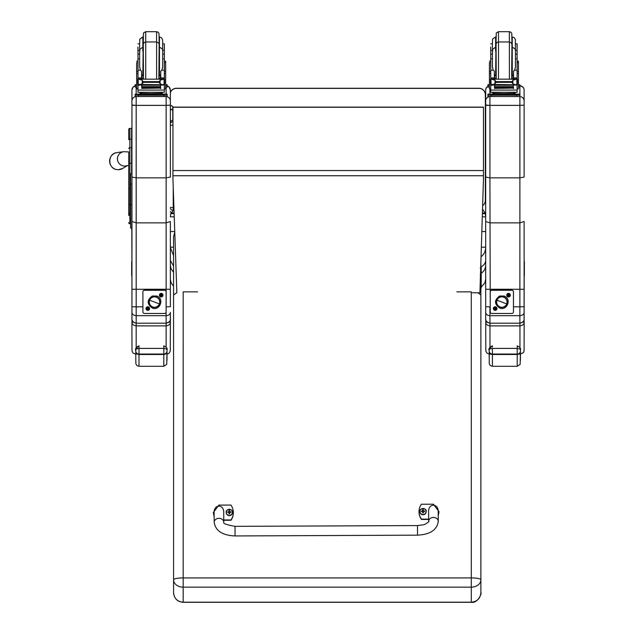 <?xml version="1.0" encoding="UTF-8"?>
<svg xmlns="http://www.w3.org/2000/svg" width="634" height="634" viewBox="0 0 634 634"><rect width="100%" height="100%" fill="white"/><g stroke="black" fill="none" stroke-linecap="round" stroke-linejoin="round"><path stroke-width="0.95" d="M170.372 208.578A3.202 3.202 0 0 0 173.225 210.337L173.225 210.298A3.202 3.162 0 0 1 170.372 208.562M170.372 207.35A3.202 0.483 0 0 0 173.225 207.619L173.225 187.109M172.939 125.342A3.202 0.483 180 0 1 170.372 125.072M174.025 210.337L173.225 210.337L173.225 207.619L173.93 207.619M170.372 123.432A3.202 3.162 0 0 1 172.939 121.704M172.939 120.254A3.202 3.162 180 0 0 170.372 121.982A3.202 3.202 0 0 1 172.939 120.214M481.198 287.123L481.206 273.729L480.247 274.673M480.239 288.66C481.594 286.806 481.119 293.233 481.206 273.729L481.206 267.231L480.247 268.008M481.055 256.477L481.016 257.784M482.522 209.117L485.129 213.032L485.676 216.828L485.692 247.165C485.676 251.088 484.178 254.25 481.206 256.643M173.565 255.534L170.372 247.561M174.112 213.032L170.903 213.032L171.125 212.453M485.129 213.032L482.403 213.032M485.676 270.932L485.684 260.17C485.581 263.007 484.091 265.218 481.206 266.803M481.198 287.178L484.923 282.772L485.676 279.118L485.684 265.25C485.581 268.673 484.083 271.328 481.206 273.222M170.372 260.463L173.565 266.018M170.372 216.202L170.903 213.032M170.372 265.63L171.132 268.951L173.565 272.279M485.121 213.626L482.387 213.626M174.136 213.634L170.903 213.634M170.372 231.553L174.746 231.553M481.832 231.553L485.692 231.553M471.284 292.765L479.93 292.765L483.465 178.931L483.465 107.122L172.939 107.122L172.939 178.74L176.846 292.765M483.465 107.249L172.939 107.249M128.734 152.176L128.734 212.438M126.578 165.736L128.734 165.426L128.734 212.398A1.149 0.61 0 0 0 129.883 213.008L129.883 188.766L130.541 188.766M130.01 214.157L128.734 215.433L128.734 163.247L129.883 163.239L129.883 188.766L128.734 188.766M128.765 222.883L128.734 222.605A1.149 1.149 -0 0 0 129.883 223.754L128.734 222.597A1.149 1.149 -0 0 0 129.883 223.754L130.541 223.754L129.883 223.754L129.883 213.008L130.541 213.008M128.734 129.534L128.734 139.686L128.734 129.534A1.149 1.149 -0 0 1 129.883 128.385L131.61 128.385L131.61 139.076L129.883 139.076L129.883 128.385L128.734 129.542M131.61 172.789L131.61 163.239L129.883 163.239L129.883 139.076A1.149 0.61 0 0 0 128.734 139.686M128.734 148.38A1.149 0.61 -0 0 1 129.883 147.77L131.61 147.77L131.61 139.076M131.61 147.77L131.61 163.239M128.734 151.906L123.646 151.708A7.204 7.188 70.5 0 0 118.17 162.019A7.204 7.188 70.5 0 0 126.848 165.688M170.356 92.754A6.403 6.403 -0.2 0 1 176.426 88.388L176.426 88.253A6.403 6.403 0 0 0 170.356 92.619A6.403 6.403 -0.2 0 1 176.426 88.253L478.947 88.253A6.403 6.403 -0.2 0 1 485.343 94.632L485.343 94.632A6.403 6.403 0 0 0 478.947 88.253L478.947 88.388A6.403 6.403 -0.2 0 1 485.351 94.783L485.351 200.415A6.403 6.403 -0.2 0 1 482.632 205.654M176.426 88.388L478.947 88.388M170.356 110.332L171.56 109.207L172.757 110.332L172.757 120.238L172.757 106.75M130.541 216.717A1.284 1.189 180 0 1 130.541 216.685L130.541 207.706A1.284 1.189 180 0 1 130.541 207.706L130.541 205.408A1.284 0.475 -0 0 1 130.541 205.408L130.541 198.149A1.284 0.475 -0 0 1 130.541 198.149L130.541 190.438A1.284 0.475 180 0 0 130.541 190.438L130.541 202.991A1.284 1.189 180 0 1 130.541 202.991L130.541 206.811A1.284 0.475 180 0 0 130.541 206.811L130.541 214.847A1.284 0.475 180 0 0 130.541 214.847A1.284 1.189 0 0 0 130.541 214.863L130.541 216.685A1.284 1.284 0 0 0 130.541 216.717M130.541 195.557A1.284 0.475 180 0 0 130.541 195.573L130.541 206.732A1.284 0.475 180 0 0 130.541 206.732L130.541 211.043A1.284 1.189 0 0 0 130.541 211.043L130.541 210.924A1.284 0.475 -0 0 1 130.541 210.916L130.541 210.924A1.284 1.284 0 0 1 130.541 210.9A1.284 1.189 0 0 0 130.541 210.924L130.541 218.96A1.284 0.475 -0 0 1 130.541 218.952L130.541 206.438A1.284 0.475 -0 0 1 130.541 206.438L130.541 206.438A1.284 1.189 180 0 1 130.541 206.407M131.959 229.017L131.951 172.773L130.541 173.962L130.541 217.224A1.284 0.475 180 0 0 130.541 217.24L130.636 228.018L131.824 228.819L131.824 183.892A1.284 0.475 180 0 0 130.541 184.367M170.324 319.512L170.372 312.38C170.126 314.377 168.715 315.478 166.148 315.684L136.183 315.684L136.183 306.832L131.951 306.729L131.951 312.38C132.205 314.377 133.608 315.478 136.183 315.684L136.183 323.189C133.33 322.643 131.92 321.208 131.951 318.886L131.943 260.907A1.537 1.537 0.1 0 0 131.951 262.603M170.372 312.38L170.372 318.886C170.403 321.208 168.993 322.643 166.14 323.189L136.183 323.189L166.14 323.205L166.14 325.884C168.993 325.401 170.395 324.125 170.372 322.064L168.89 322.175M136.183 177.861L136.183 105.387L131.959 105.284L131.959 177.052L136.183 177.861L166.148 177.861L170.372 177.052L170.372 105.117L166.148 105.387L166.148 222.859L136.183 222.859L131.959 221.512L131.951 306.729M131.935 90.036A4.224 4.224 179.9 0 1 135.137 85.939L133.172 87.048L131.943 89.759L131.959 136.69L131.959 105.284M131.951 254.472L131.951 264.386M131.951 313.973L131.951 312.38M170.372 306.729L170.372 221.512L166.148 222.859L166.148 306.832L170.372 306.729L170.372 289.262L131.951 289.262M131.959 105.006L136.183 105.387L136.183 96.661A4.224 4.224 179.9 0 0 131.959 100.885M131.935 228.993L131.935 260.923L131.824 228.819M136.183 105.387L166.148 105.387L166.148 96.661A4.224 4.224 -0.1 0 1 170.372 100.877L170.348 90.036A4.224 4.224 -0.1 0 1 170.348 90.036L170.372 100.877A4.224 4.224 -0.1 0 1 170.372 100.885L170.372 177.052M176.838 292.646L173.573 295.04L173.573 579.801A9.605 1.878 -0 0 1 183.178 577.915L183.178 587.155L471.292 587.155L471.292 577.915A9.605 1.878 -0 0 1 480.897 579.801L480.889 295.04L478.004 292.765M173.573 592.687L173.605 593.527C174.532 598.916 177.726 601.84 183.178 602.3L183.178 587.155A9.605 7.362 0 0 1 173.573 579.801L173.573 592.687C174.136 598.472 177.338 601.65 183.178 602.205L471.292 602.205L471.292 587.155A9.605 7.362 0 0 0 480.897 579.801L480.889 592.703C482.038 592.758 477.973 603.592 471.292 602.3L471.292 602.205C477.125 601.65 480.326 598.472 480.889 592.687L480.889 592.695M173.565 304.035L173.565 236.648L174.77 232.234M197.578 291.862L183.171 291.862L183.178 577.915L471.292 577.915L471.284 291.854L456.884 291.854M480.889 261.921L480.889 294.984M173.565 346.853L173.565 307.014L173.573 346.964M173.565 307.014L173.565 253.489L173.573 307.118M524.112 312.38L524.112 318.886C524.144 321.208 522.733 322.643 519.88 323.189L519.88 323.205C523.105 322.199 524.508 320.78 524.104 318.957L524.112 312.38C523.866 314.377 522.456 315.478 519.88 315.684L489.924 315.684L489.924 306.832L485.692 306.729L485.692 312.38C485.937 314.377 487.348 315.478 489.924 315.684L489.916 323.189C487.07 322.643 485.66 321.208 485.692 318.886L485.684 260.336M489.924 177.861L489.924 105.387L485.692 105.284L485.692 177.052L489.924 177.861L519.888 177.861L524.112 177.052L524.112 105.117L519.888 105.387L519.888 222.859L489.924 222.859L485.692 221.512L485.692 306.729M485.692 105.006L489.924 105.387L489.924 96.661A4.224 4.224 179.9 0 0 485.692 100.885L485.692 105.284M485.692 254.472L485.692 279.261A4.224 0.785 -0 0 1 485.692 279.261L485.692 314.773M524.112 306.729L524.112 221.512L519.888 222.859L519.88 289.318L519.88 306.832L524.112 306.729L524.112 289.262L485.692 289.262M489.924 105.387L519.888 105.387L519.888 96.661A4.224 4.224 -0.1 0 1 524.112 100.877L524.088 90.036A4.224 4.224 -0.1 0 1 524.088 90.036L524.112 100.877A4.224 4.224 -0.1 0 1 524.112 100.885L524.112 177.052M524.112 263.522A1.537 1.537 0.1 0 0 524.358 262.69A1.537 1.537 -179.9 0 1 524.112 263.522M524.112 262.595A1.537 1.537 0.1 0 0 524.358 261.755L524.358 262.064A1.537 1.537 -179.9 0 1 524.112 262.904A1.537 1.537 0.1 0 0 524.358 262.064L524.358 262.373A1.537 1.537 -179.9 0 1 524.112 263.213A1.537 1.537 0.1 0 0 524.358 262.373L524.358 262.999A1.537 1.537 -179.9 0 1 524.112 263.823A1.537 1.537 0.1 0 0 524.358 262.999L524.358 263.308A1.537 1.537 -179.9 0 1 524.152 264.085A1.537 1.537 0.1 0 0 524.358 263.308L524.358 263.625A1.537 1.537 -179.9 0 1 524.167 264.362A1.537 1.537 0.1 0 0 524.358 263.625L524.358 263.934A1.537 1.537 -179.9 0 1 524.167 264.671A1.537 1.537 0.1 0 0 524.358 263.934L524.358 264.243A1.537 1.537 -179.9 0 1 524.167 264.98A1.537 1.537 0.1 0 0 524.358 264.243L524.358 264.552A1.537 1.537 -179.9 0 1 524.167 265.289A1.537 1.537 0.1 0 0 524.358 264.552L524.358 264.869A1.537 1.537 -179.9 0 1 524.167 265.598A1.537 1.537 0.1 0 0 524.358 264.869L524.358 265.178A1.537 1.537 -179.9 0 1 524.167 265.908A1.537 1.537 0.1 0 0 524.358 265.178L524.358 265.488A1.537 1.537 -179.9 0 1 524.167 266.225A1.537 1.537 0.1 0 0 524.358 265.488L524.358 265.804A1.537 1.537 -179.9 0 1 524.167 266.534A1.537 1.537 0.1 0 0 524.358 265.804L524.358 266.114A1.537 1.537 -179.9 0 1 524.167 266.843A1.537 1.537 0.1 0 0 524.358 266.114L524.358 266.423A1.537 1.537 -179.9 0 1 524.167 267.152A1.537 1.537 0.1 0 0 524.358 266.423L524.358 266.74A1.537 1.537 -179.9 0 1 524.167 267.469A1.537 1.537 0.1 0 0 524.358 266.74L524.358 267.049A1.537 1.537 -179.9 0 1 524.167 267.778A1.537 1.537 0.1 0 0 524.358 267.049L524.358 267.358A1.537 1.537 -179.9 0 1 524.167 268.087A1.537 1.537 0.1 0 0 524.358 267.358L524.358 267.675A1.537 1.537 -179.9 0 1 524.167 268.396A1.537 1.537 0.1 0 0 524.358 267.675L524.358 267.984A1.537 1.537 -179.9 0 1 524.167 268.713A1.537 1.537 0.1 0 0 524.358 267.984L524.358 268.293A1.537 1.537 -179.9 0 1 524.167 269.022A1.537 1.537 0.1 0 0 524.358 268.293L524.35 268.61A1.537 1.537 -179.9 0 1 524.167 269.331A1.537 1.537 0.1 0 0 524.35 268.61L524.35 268.919A1.537 1.537 -179.9 0 1 524.167 269.64A1.537 1.537 0.1 0 0 524.35 268.919L524.35 269.228A1.537 1.537 -179.9 0 1 524.167 269.957A1.537 1.537 0.1 0 0 524.35 269.228L524.35 269.545A1.537 1.537 -179.9 0 1 524.167 270.266A1.537 1.537 0.1 0 0 524.35 269.545L524.35 269.854A1.537 1.537 -179.9 0 1 524.167 270.575A1.537 1.537 0.1 0 0 524.35 269.854L524.35 270.163A1.537 1.537 -179.9 0 1 524.167 270.884A1.537 1.537 0.1 0 0 524.35 270.163L524.35 270.48A1.537 1.537 -179.9 0 1 524.167 271.201A1.537 1.537 0.1 0 0 524.35 270.48L524.35 270.789A1.537 1.537 -179.9 0 1 524.167 271.511A1.537 1.537 0.1 0 0 524.35 270.789L524.35 271.098A1.537 1.537 -179.9 0 1 524.167 271.82A1.537 1.537 0.1 0 0 524.35 271.098L524.35 271.415A1.537 1.537 -179.9 0 1 524.167 272.129A1.537 1.537 0.1 0 0 524.35 271.415L524.35 271.724A1.537 1.537 -179.9 0 1 524.167 272.446A1.537 1.537 0.1 0 0 524.35 271.724L524.35 272.034A1.537 1.537 -179.9 0 1 524.167 272.755A1.537 1.537 0.1 0 0 524.35 272.034L524.35 272.343A1.537 1.537 -179.9 0 1 524.167 273.064A1.537 1.537 0.1 0 0 524.35 272.343L524.35 272.66A1.537 1.537 -179.9 0 1 524.167 273.373A1.537 1.537 0.1 0 0 524.35 272.66L524.35 272.969A1.537 1.537 -179.9 0 1 524.167 273.682A1.537 1.537 0.1 0 0 524.35 272.969L524.35 273.278A1.537 1.537 -179.9 0 1 524.167 273.999A1.537 1.537 0.1 0 0 524.35 273.278L524.35 273.595A1.537 1.537 -179.9 0 1 524.167 274.308A1.537 1.537 0.1 0 0 524.35 273.595L524.35 273.904A1.537 1.537 -179.9 0 1 524.167 274.617A1.537 1.537 0.1 0 0 524.35 273.904L524.35 274.213A1.537 1.537 -179.9 0 1 524.167 274.926A1.537 1.537 0.1 0 0 524.35 274.213L524.35 274.53A1.537 1.537 -179.9 0 1 524.167 275.243A1.537 1.537 0.1 0 0 524.35 274.53L524.35 274.839A1.537 1.537 -179.9 0 1 524.167 275.552A1.537 1.537 0.1 0 0 524.35 274.839L524.35 275.148A1.537 1.537 -179.9 0 1 524.167 275.861A1.537 1.537 0.1 0 0 524.35 275.148L524.35 275.465A1.537 1.537 -179.9 0 1 524.167 276.17M524.358 261.755A1.537 1.537 0.1 0 0 524.112 260.907M131.951 275.402A1.537 1.537 -179.9 0 1 131.943 275.378A1.537 1.537 -179.9 0 1 131.682 274.522A1.537 1.537 0.1 0 0 131.943 275.378M131.951 276.02A1.537 1.537 -179.9 0 1 131.682 275.148L131.682 274.839A1.537 1.537 0.1 0 0 131.943 275.695A1.537 1.537 -179.9 0 1 131.682 274.839L131.682 274.213A1.537 1.537 0.1 0 0 131.951 275.085A1.537 1.537 -179.9 0 1 131.682 274.213L131.682 273.904A1.537 1.537 0.1 0 0 131.943 274.76A1.537 1.537 -179.9 0 1 131.682 273.904L131.682 273.587A1.537 1.537 0.1 0 0 131.951 274.459A1.537 1.537 -179.9 0 1 131.682 273.587L131.682 273.278A1.537 1.537 0.1 0 0 131.943 274.134A1.537 1.537 -179.9 0 1 131.682 273.278L131.682 272.969A1.537 1.537 0.1 0 0 131.951 273.84M131.951 272.897A1.537 1.537 -179.9 0 1 131.682 272.034A1.537 1.537 0.1 0 0 131.943 272.889M131.951 273.523A1.537 1.537 -179.9 0 1 131.682 272.652L131.682 272.343A1.537 1.537 0.1 0 0 131.943 273.199A1.537 1.537 -179.9 0 1 131.682 272.343L131.682 271.724A1.537 1.537 0.1 0 0 131.951 272.588A1.537 1.537 -179.9 0 1 131.682 271.724L131.682 271.407A1.537 1.537 0.1 0 0 131.943 272.263A1.537 1.537 -179.9 0 1 131.682 271.407L131.682 271.098A1.537 1.537 0.1 0 0 131.951 271.962A1.537 1.537 -179.9 0 1 131.682 271.098L131.682 270.789A1.537 1.537 0.1 0 0 131.943 271.637A1.537 1.537 -179.9 0 1 131.682 270.789L131.682 270.472A1.537 1.537 0.1 0 0 131.951 271.344M131.951 270.401A1.537 1.537 -179.9 0 1 131.69 269.537A1.537 1.537 0.1 0 0 131.943 270.393M131.943 271.328A1.537 1.537 -179.9 0 1 131.682 270.472L131.682 270.163A1.537 1.537 0.1 0 0 131.943 271.019A1.537 1.537 -179.9 0 1 131.682 270.163L131.69 269.854A1.537 1.537 0.1 0 0 131.943 270.702A1.537 1.537 -179.9 0 1 131.69 269.854L131.69 269.228A1.537 1.537 0.1 0 0 131.951 270.092A1.537 1.537 -179.9 0 1 131.69 269.228L131.69 268.919A1.537 1.537 0.1 0 0 131.943 269.767A1.537 1.537 -179.9 0 1 131.69 268.919L131.69 268.602A1.537 1.537 0.1 0 0 131.951 269.466A1.537 1.537 -179.9 0 1 131.69 268.602L131.69 268.293A1.537 1.537 0.1 0 0 131.943 269.149A1.537 1.537 -179.9 0 1 131.69 268.293L131.69 267.984A1.537 1.537 0.1 0 0 131.951 268.848A1.537 1.537 -179.9 0 1 131.69 267.984L131.69 267.667A1.537 1.537 0.1 0 0 131.951 268.523A1.537 1.537 -179.9 0 1 131.951 268.523A1.537 1.537 -179.9 0 1 131.69 267.667L131.69 267.358A1.537 1.537 0.1 0 0 131.951 268.214A1.537 1.537 0.1 0 0 131.951 268.222A1.537 1.537 -179.9 0 1 131.69 267.358L131.69 267.049A1.537 1.537 0.1 0 0 131.951 267.905L131.951 267.905A1.537 1.537 -179.9 0 1 131.69 267.049L131.69 266.732A1.537 1.537 0.1 0 0 131.951 267.588A1.537 1.537 0.1 0 0 131.951 267.596A1.537 1.537 -179.9 0 1 131.69 266.732L131.69 266.423A1.537 1.537 0.1 0 0 131.951 267.279A1.537 1.537 -179.9 0 1 131.951 267.279A1.537 1.537 -179.9 0 1 131.69 266.423L131.69 266.114A1.537 1.537 0.1 0 0 131.951 266.969L131.951 266.969A1.537 1.537 -179.9 0 1 131.69 266.114L131.69 265.797A1.537 1.537 0.1 0 0 131.951 266.652A1.537 1.537 -179.9 0 1 131.69 265.797L131.69 265.488A1.537 1.537 0.1 0 0 131.951 266.343L131.951 266.343A1.537 1.537 -179.9 0 1 131.69 265.488L131.69 265.178A1.537 1.537 0.1 0 0 131.951 266.034L131.951 266.034A1.537 1.537 -179.9 0 1 131.69 265.178L131.69 264.861A1.537 1.537 0.1 0 0 131.951 265.717A1.537 1.537 0.1 0 0 131.951 265.725A1.537 1.537 -179.9 0 1 131.69 264.861L131.69 264.552A1.537 1.537 0.1 0 0 131.951 265.408L131.951 265.408A1.537 1.537 -179.9 0 1 131.69 264.552L131.69 264.243A1.537 1.537 0.1 0 0 131.951 265.099L131.951 265.099A1.537 1.537 -179.9 0 1 131.69 264.243L131.69 263.926A1.537 1.537 0.1 0 0 131.951 264.782L131.951 264.782A1.537 1.537 -179.9 0 1 131.69 263.926L131.69 263.617A1.537 1.537 0.1 0 0 131.951 264.473A1.537 1.537 -179.9 0 1 131.69 263.617L131.69 263.308A1.537 1.537 0.1 0 0 131.951 264.164A1.537 1.537 -179.9 0 1 131.69 263.308L131.69 262.999A1.537 1.537 0.1 0 0 131.951 263.855A1.537 1.537 -179.9 0 1 131.69 262.999L131.69 262.682A1.537 1.537 0.1 0 0 131.951 263.538A1.537 1.537 -179.9 0 1 131.69 262.682L131.69 262.373A1.537 1.537 0.1 0 0 131.951 263.229A1.537 1.537 -179.9 0 1 131.69 262.373L131.698 262.064A1.537 1.537 0.1 0 0 131.951 262.912A1.537 1.537 -179.9 0 1 131.698 262.064L131.698 261.747M131.951 276.337A1.537 1.537 -179.9 0 1 131.943 276.313A1.537 1.537 -179.9 0 1 131.682 275.457L131.682 275.148A1.537 1.537 0.1 0 0 131.943 276.004M131.943 273.825A1.537 1.537 -179.9 0 1 131.682 272.969L131.682 272.652A1.537 1.537 0.1 0 0 131.943 273.508M162.676 50.427L164.317 50.427L164.341 58.875L162.676 58.875M137.99 67.727L137.919 65.025M137.99 58.875L137.966 50.427L139.631 50.427L139.631 43.849L139.654 58.875L137.99 58.875L137.99 78.085L139.591 79.638M136.619 79.353L136.667 75.85M160.751 76.104L159.166 76.135M143.157 76.135L141.572 76.104M164.404 61.173L165.664 61.173L165.68 88.871L164.341 88.871M160.751 76.056L159.166 76.096M143.157 76.096L141.572 76.056M136.619 75.787L136.619 63.131M141.572 84.79L137.99 85.376L137.99 84.433L137.982 88.871L136.643 88.871L136.643 71.499L137.99 71.499L137.966 65.025M164.317 50.427L164.317 43.849L162.653 43.849L162.653 50.07L162.645 39.887L161.385 37.596L159.451 36.954L159.451 47.225M137.903 47.067L137.966 50.427M165.68 84.687L167.146 84.75L167.154 85.788L167.154 87.064L165.68 87.135M167.154 87.064L167.154 85.788L165.68 85.859M136.643 85.859L135.137 85.788L135.137 84.75L136.643 84.687M136.643 87.135L135.137 87.064L135.137 85.788M135.137 86.034L135.137 84.75L135.137 86.034M145.701 46.773L145.701 31.7L143.498 32.96L143.141 47.225L142.832 36.954L142.832 51.267M164.317 47.067L164.341 54.746M141.572 76.754L143.149 79.044M159.174 79.044L160.751 76.651L160.751 79.044L160.751 71.174L160.751 74.867L159.475 75.137L159.475 47.225C165.102 50.189 161.694 50.205 162.676 50.427L162.676 67.172L162.676 52.638L162.676 54.128L164.341 54.128M136.643 85.178L136.643 71.499M137.99 89.624L137.982 92.279L164.341 92.279L164.341 85.376L163.564 84.512M160.751 88.602L160.45 84.79M141.881 84.79L141.881 88.602L141.572 85.075M137.99 85.376L137.99 90.083L164.341 90.083M160.386 87.215L160.386 86.628L141.945 86.628L141.945 87.215L160.386 86.945M160.386 87.825L160.386 87.27L141.945 87.27L141.945 87.825L160.386 87.555M160.386 88.372L160.386 87.849L141.945 87.849L141.945 88.372L160.386 88.102M164.341 58.875L164.341 78.093L162.74 79.638M163.786 84.417L162.573 84.79L160.117 83.751L158.975 82.333L160.117 80.193L163.413 79.195L139.005 79.155M138.545 84.417L162.573 84.79M158.975 82.333L143.347 82.333L142.214 83.751L139.757 84.79M138.917 79.195L142.214 80.193L143.347 82.333M137.966 67.259L137.99 79.155L137.99 78.085L141.572 78.093L141.572 71.174L140.494 70.215L137.99 70.215M141.881 88.602L141.881 86.501M137.721 84.211L138.212 84.29L138.212 79.448L137.721 79.432L137.721 84.211M163.326 79.155L164.61 79.155L164.119 79.448L164.119 84.29L164.61 84.211L164.61 79.432L163.413 79.195M160.83 93.388L160.83 94.347L151.161 94.49L141.493 94.347L141.493 93.388M151.161 94.49L151.161 93.531L139.995 93.238L139.995 92.461M162.328 92.461L162.328 93.238L151.161 93.531M160.386 84.79L160.386 85.202L160.386 84.79L141.945 84.79L141.945 85.202L141.945 84.79M141.945 87.849L141.945 88.372M141.945 87.27L141.945 87.825M141.945 86.628L141.945 87.215M137.721 79.638L137.721 79.155L138.933 79.187M137.721 84.417L137.721 83.926M141.572 78.093L141.572 79.044M138.157 85.075L138.759 84.512M160.83 94.062L167.17 94.141L167.17 95.179L135.153 95.179L135.153 94.141L135.153 95.425L135.153 94.141L141.493 94.062M160.83 94.117L164.563 94.157L160.83 94.236M141.493 94.236L137.752 94.197L141.493 94.117M160.164 95.171L164.571 95.124L160.164 95.171M137.76 95.171L142.159 95.124L137.76 95.171M167.17 96.455L167.17 95.179L167.17 96.455L135.153 96.463L135.153 95.179M145.701 31.7L156.582 31.7L156.582 41.971L145.717 41.971L144.211 42.462L143.276 43.762L143.466 79.044M164.341 70.215L161.828 70.215L160.751 71.174M161.828 70.215L162.676 67.172M137.99 54.128L139.654 54.128L139.654 67.172L140.494 70.215M164.341 57.337L164.341 65.025M515.45 50.427L517.098 50.427L517.114 58.875L515.45 58.875M490.764 67.727L490.7 65.025M490.764 58.875L490.748 50.427L492.412 50.427L492.412 43.849L492.428 58.875L490.764 58.875L490.764 78.085L492.364 79.638M489.4 79.353L489.44 75.85M513.532 76.104L511.947 76.135M495.939 76.135L494.354 76.104M517.186 61.173L518.446 61.173L518.461 88.871L517.114 88.871M513.532 76.056L511.947 76.096M495.939 76.096L494.354 76.056M489.4 75.787L489.4 63.131M494.354 84.79L490.764 85.376L490.764 84.433L490.764 88.871L489.416 88.871L489.424 71.499L490.764 71.499L490.748 65.025M517.098 50.427L517.098 43.849L515.434 43.849L515.434 50.07L515.371 39.538L514.166 37.596L512.232 36.946L512.248 75.137L513.532 74.867L513.532 71.174L513.532 79.044L513.532 76.651L511.955 79.044M490.684 47.067L490.748 50.427M518.461 84.687L519.928 84.75L519.928 87.064L518.461 87.135M519.928 87.064L519.928 85.788L518.461 85.859M489.416 85.859L487.918 85.788L487.918 84.75L489.416 84.679M489.416 87.135L487.918 87.064L487.918 85.788M487.918 86.034L487.918 84.75L487.918 86.034M498.483 46.773L498.483 31.7L496.271 32.96L495.923 47.225L495.614 36.946L495.614 51.267M517.098 47.067L517.114 54.746M494.354 76.754L495.923 79.044M489.416 85.178L489.424 71.499M490.764 89.624L490.764 92.279L517.114 92.279L517.122 85.376L516.345 84.512M513.532 88.602L513.223 84.79M494.663 84.79L494.655 88.602L494.354 85.075M490.764 85.376L490.764 90.083L517.114 90.083M513.16 87.215L513.16 86.628L494.726 86.628L494.726 87.215L513.16 86.945M513.16 87.825L513.16 87.27L494.726 87.27L494.726 87.825L513.16 87.555M513.16 88.372L513.16 87.849L494.726 87.849L494.726 88.372L513.16 88.102M517.114 58.875L517.122 78.085L515.521 79.638M516.559 84.417L515.347 84.79L512.898 83.751L511.757 82.333L512.898 80.193L516.187 79.195L491.786 79.155M491.318 84.417L515.347 84.79M511.757 82.333L496.129 82.333L494.988 83.751L492.539 84.79M491.699 79.195L494.988 80.193L496.129 82.333M490.748 67.259L490.764 79.155L490.764 78.085L494.354 78.093L494.354 71.174L493.276 70.215L490.764 70.215M494.655 88.602L494.655 86.501M490.494 84.211L490.985 84.29L490.985 79.448L490.494 79.432L490.494 84.211M516.1 79.155L517.392 79.155L516.892 79.448L516.892 84.29L517.392 84.211L517.392 79.432L516.187 79.195M513.611 93.388L513.611 94.347L503.943 94.49L494.274 94.347L494.274 93.388M503.943 94.49L503.943 93.531L492.776 93.238L492.776 92.461M515.109 92.461L515.109 93.238L503.943 93.531M513.16 84.79L513.16 85.202L513.16 84.79L494.726 84.79L494.726 85.202L494.726 84.79M494.726 87.849L494.726 88.372M494.726 87.27L494.726 87.825M494.726 86.628L494.726 87.215M490.494 79.638L490.494 79.155L491.715 79.187M490.494 84.417L490.494 83.926M494.354 78.093L494.354 79.044M490.93 85.075L491.54 84.512M513.611 94.062L519.943 94.141L519.951 95.179L487.934 95.179L487.934 94.141L487.934 95.425L487.934 94.141L494.274 94.062M513.611 94.117L517.344 94.157L513.611 94.236M494.274 94.236L490.534 94.197L494.274 94.117M512.946 95.171L517.344 95.124L512.946 95.171M490.534 95.171L494.94 95.124L490.534 95.171M519.951 96.455L519.951 95.179L519.951 96.455L516.75 96.542L487.934 96.455L487.934 95.179M498.483 31.7L509.364 31.7L509.364 41.971L498.498 41.971L496.993 42.462L496.057 43.762L496.248 79.044M517.122 70.215L514.61 70.215L513.532 71.174M514.61 70.215L515.45 67.172L515.45 52.638L515.45 54.128L517.114 54.128M490.764 54.128L492.428 54.128L492.428 67.172L493.276 70.215M517.114 57.337L517.114 65.025M163.009 295.182A1.799 1.799 -0.1 0 1 160.315 296.736A1.799 1.799 -0.1 0 1 160.315 293.621A1.799 1.799 -0.1 0 1 163.009 295.182M149.616 308.576A1.799 1.799 -0.1 0 1 146.914 310.129A1.799 1.799 -0.1 0 1 146.914 307.014A1.799 1.799 -0.1 0 1 149.616 308.576M166.116 291.854L166.116 291.87A1.601 1.601 -0.1 0 1 166.116 291.878L166.116 291.854A1.601 1.601 179.9 0 0 164.515 290.253L164.515 290.277A1.601 1.601 -0.1 0 1 166.116 291.87L166.116 311.88A1.601 1.601 -0.1 0 1 164.515 313.473L144.504 313.473A1.601 1.601 -0.1 0 1 142.904 311.88L142.904 311.857A1.601 1.601 179.9 0 0 142.904 311.873L142.904 291.878A1.601 1.601 -0.1 0 1 144.504 290.277L144.504 290.253A1.601 1.601 179.9 0 0 142.904 291.854L142.904 291.878M164.515 290.253L144.504 290.253M164.515 290.277L144.504 290.277M156.352 297.203L156.376 297.211A5.199 5.199 -0.1 0 1 159.713 302.053A5.199 5.199 -0.1 0 1 152.651 306.919A5.199 5.199 -0.1 0 1 149.315 302.069A5.199 5.199 -0.1 0 1 156.376 297.211L156.376 297.195A5.199 5.199 179.9 0 0 149.315 302.061L149.315 302.061A5.199 5.199 -0.1 0 1 154.506 296.847A5.199 5.199 -0.1 0 1 159.713 302.046A5.199 5.199 179.9 0 0 156.376 297.195L156.352 297.203M156.447 297.005A5.405 5.405 -0.1 0 1 159.562 303.979A5.405 5.405 -0.1 0 1 152.58 307.094L152.223 307.997L152.58 307.094A5.405 5.405 -0.1 0 1 149.465 300.112A5.405 5.405 -0.1 0 1 156.447 297.005A5.405 5.405 179.9 0 0 149.172 302.893A5.405 5.405 179.9 0 0 157.914 306.246A5.405 5.405 179.9 0 0 156.447 297.005L156.804 296.046L156.447 297.005M156.447 296.95L156.804 296.046C164.658 298.63 159.792 311.326 152.223 307.997C146.819 303.979 146.842 299.993 152.279 296.023L156.804 296.046M159.364 303.924L149.656 300.199A5.199 5.199 179.9 0 0 152.651 306.919A5.199 5.199 179.9 0 0 159.364 303.924A5.199 5.199 179.9 0 0 156.376 297.211A5.199 5.199 179.9 0 0 149.656 300.199L159.364 303.924M147.278 308.631L147.294 308.623A0.539 0.539 -0.1 0 1 147.27 308.504L146.7 308.417L147.738 308.037M147.888 309.091L147.888 309.075A0.539 0.539 -0.1 0 1 147.762 309.091L147.651 309.693L147.302 308.75M148.348 308.481L148.911 308.362L148.348 308.481A0.539 0.539 -0.1 0 1 148.356 308.599L148.919 308.742L147.984 309.091M147.738 308.013L147.595 307.482L147.643 308.069M148.324 308.417L147.976 307.474L147.857 308.013M146.248 308.576L146.248 308.584A1.561 1.561 -0.1 0 1 147.77 307.022A1.561 1.561 -0.1 0 1 149.378 308.576A1.561 1.561 -0.1 0 1 147.817 310.145A1.561 1.561 -0.1 0 1 146.248 308.576A1.561 1.561 -0.1 0 1 147.77 307.014A1.561 1.561 -0.1 0 1 149.378 308.576L149.378 308.568M160.18 295.389L160.695 295.23L160.18 295.389A1.054 1.054 -0.1 0 1 160.164 295.032L161.139 294.636M160.695 295.048L160.164 295.032M161.416 296.221L161.282 295.674L161.416 296.221A1.054 1.054 -0.1 0 1 161.06 296.229L160.703 295.349M161.068 295.706L161.06 296.229M162.249 294.976L161.733 295.087L162.249 294.976A1.054 1.054 -0.1 0 1 162.256 295.341L161.377 295.698M161.733 295.325L162.256 295.341M161.139 294.62L160.996 294.089L161.044 294.675M161.725 295.016L161.369 294.073L161.258 294.62M159.649 295.19L159.649 295.182A1.561 1.561 -0.1 0 1 161.171 293.621A1.561 1.561 -0.1 0 1 162.772 295.182A1.561 1.561 -0.1 0 1 161.218 296.744A1.561 1.561 -0.1 0 1 159.649 295.19A1.561 1.561 -0.1 0 1 161.171 293.621A1.561 1.561 -0.1 0 1 162.772 295.182L162.772 295.175M510.346 295.182A1.799 1.799 -0.1 0 1 507.652 296.736A1.799 1.799 -0.1 0 1 507.652 293.621A1.799 1.799 -0.1 0 1 510.346 295.182M496.953 308.576A1.799 1.799 -0.1 0 1 494.251 310.129A1.799 1.799 -0.1 0 1 494.251 307.014A1.799 1.799 -0.1 0 1 496.953 308.576M513.453 291.854L513.453 291.87A1.601 1.601 -0.1 0 1 513.453 291.878L513.453 291.854A1.601 1.601 179.9 0 0 511.852 290.253L511.852 290.277A1.601 1.601 -0.1 0 1 513.453 291.87L513.453 311.88A1.601 1.601 -0.1 0 1 511.852 313.473L491.841 313.473A1.601 1.601 -0.1 0 1 490.24 311.88L490.24 311.857A1.601 1.601 179.9 0 0 490.24 311.873L490.24 291.878A1.601 1.601 -0.1 0 1 491.841 290.277L491.841 290.253A1.601 1.601 179.9 0 0 490.24 291.854L490.24 291.878M511.852 290.253L491.841 290.253M511.852 290.277L491.841 290.277M503.784 297.005A5.405 5.405 -0.1 0 1 506.899 303.979A5.405 5.405 -0.1 0 1 499.917 307.094L499.56 307.997L499.917 307.094A5.405 5.405 -0.1 0 1 496.802 300.112A5.405 5.405 -0.1 0 1 503.784 297.005A5.405 5.405 179.9 0 0 496.509 302.893A5.405 5.405 179.9 0 0 505.25 306.246A5.405 5.405 179.9 0 0 503.784 297.005L504.141 296.046L503.784 297.005M503.784 296.95L504.141 296.046C511.995 298.63 507.129 311.326 499.56 307.997C494.155 303.979 494.179 299.993 499.616 296.023L504.141 296.046M503.713 297.211A5.199 5.199 -0.1 0 1 507.049 302.053A5.199 5.199 -0.1 0 1 499.988 306.919A5.199 5.199 -0.1 0 1 496.652 302.069A5.199 5.199 -0.1 0 1 503.713 297.211L503.713 297.211M507.049 302.046A5.199 5.199 179.9 0 0 503.713 297.195A5.199 5.199 179.9 0 0 496.652 302.061L496.652 302.061A5.199 5.199 -0.1 0 1 501.843 296.847A5.199 5.199 -0.1 0 1 507.049 302.046L507.049 302.038M506.701 303.924L496.993 300.199A5.199 5.199 179.9 0 0 499.988 306.919A5.199 5.199 179.9 0 0 506.701 303.924A5.199 5.199 179.9 0 0 503.713 297.211A5.199 5.199 179.9 0 0 496.993 300.199L506.701 303.924M494.615 308.631L494.052 308.798L494.615 308.631A0.539 0.539 -0.1 0 1 494.607 308.504L494.037 308.417L495.075 308.037M495.225 309.091L495.225 309.075A0.539 0.539 -0.1 0 1 495.099 309.091L494.988 309.693L494.639 308.75M495.685 308.481L495.669 308.481A0.539 0.539 -0.1 0 1 495.693 308.599L496.256 308.742L495.312 309.091M495.075 308.013L494.932 307.482L494.98 308.069M495.661 308.417L495.312 307.474L495.194 308.013M493.585 308.576L493.585 308.584A1.561 1.561 -0.1 0 1 495.106 307.022A1.561 1.561 -0.1 0 1 496.707 308.576A1.561 1.561 -0.1 0 1 495.154 310.145A1.561 1.561 -0.1 0 1 493.585 308.576A1.561 1.561 -0.1 0 1 495.106 307.014A1.561 1.561 -0.1 0 1 496.707 308.576L496.707 308.568M508.476 294.62L508.333 294.089L508.032 295.048L507.438 295.024L508.008 295.111M508.753 296.221L508.619 295.674L508.753 296.221A1.054 1.054 -0.1 0 1 508.397 296.229L508.04 295.349M508.405 295.706L508.397 296.229M508.714 295.698L509.657 295.349L509.086 295.206M509.062 295.016L508.706 294.073L508.595 294.62M506.986 295.19L506.986 295.182A1.561 1.561 -0.1 0 1 508.508 293.621A1.561 1.561 -0.1 0 1 510.108 295.182A1.561 1.561 -0.1 0 1 508.555 296.744A1.561 1.561 -0.1 0 1 506.986 295.19A1.561 1.561 -0.1 0 1 508.508 293.621A1.561 1.561 -0.1 0 1 510.108 295.182L510.108 295.175M131.951 281.013L131.951 278.865M133.433 322.175L131.951 322.064C131.927 324.125 133.33 325.401 136.175 325.884L136.175 322.207M170.348 334.443L170.372 318.957C170.776 320.78 169.365 322.199 166.14 323.205M131.999 319.512L131.951 323.491M131.951 280.751L131.951 317.103M131.951 317.087L131.951 317.658M524.072 319.449L524.112 263.784M487.166 322.167L485.755 322.064C485.723 324.125 487.134 325.401 489.979 325.884L489.979 323.205M489.979 347.155L489.979 325.884L519.943 325.884C522.796 325.401 524.199 324.125 524.175 322.064L522.63 322.175M524.152 334.443L524.112 317.848M485.755 319.631L485.755 323.491M524.167 281.591L524.112 280.894M524.167 281.227L524.112 280.236M524.167 280.751L524.112 278.627M524.167 281.837L524.112 317.309M167.004 351.014L167.004 349.802C167.638 348.502 166.568 347.186 163.802 345.855L163.802 348.423C166.568 348.954 167.638 349.413 167.004 349.802L167.004 351.014A3.202 3.035 180 0 1 163.802 354.049L163.802 354.501A3.202 3.146 0 0 0 167.004 351.355L166.726 364.384L163.794 366.301L138.989 366.301L138.989 354.049A3.202 3.035 180 0 1 135.787 351.014L135.787 349.802C135.161 349.413 136.223 348.954 138.989 348.423L163.802 348.423L163.802 354.049L138.989 354.049L138.989 345.839C136.223 347.186 135.161 348.502 135.787 349.802L135.787 351.014M166.996 360.516L167.004 351.355L166.996 360.516M138.989 347.099L138.989 348.613M520.419 351.014L520.419 349.802C521.053 348.502 519.983 347.186 517.217 345.855L517.217 348.423C519.983 348.954 521.053 349.413 520.419 349.802L520.419 351.014A3.202 3.035 180 0 1 517.217 354.049L517.217 354.501A3.202 3.146 0 0 0 520.419 351.355L520.149 364.384L517.217 366.301L492.404 366.301L492.412 348.613M489.202 354.327L489.21 349.802C488.576 349.413 489.646 348.954 492.412 348.423L517.217 348.423L517.217 354.049L492.412 354.049A3.202 3.035 180 0 1 489.21 351.014L489.266 363.742L490.264 365.485L492.404 366.301M492.412 347.099L492.412 345.839C489.646 347.186 488.576 348.502 489.21 349.802L489.21 351.014M520.419 360.516L520.419 351.355L520.419 360.516M417.529 535.167L235.063 535.944L235.016 526.339L235.063 535.944L235.016 526.339L417.489 525.57L417.529 535.167C430.09 534.525 437.008 529.937 438.268 521.41L438.268 521.394A4.803 3.994 179.7 0 0 433.442 517.423A4.803 3.994 179.7 0 0 428.663 521.441L428.608 511.678C428.33 503.127 438.395 503.063 438.213 511.614L438.268 521.394M428.647 519.111L421.444 519.143A13.203 12.949 180 0 1 421.372 504.252L433.379 504.204L439.013 511.67L438.237 515.466M419.003 511.646L419.003 511.963A13.203 12.949 0 0 0 421.444 519.452L428.655 519.42M438.237 515.775L439.013 511.67M214.149 516.433L213.325 512.534L218.896 505.108L230.903 505.06A13.203 12.949 180 0 1 230.966 519.943L223.77 519.975M223.786 522.297L223.731 512.526C223.913 503.967 213.848 504.03 214.126 512.581L214.181 522.353A4.803 3.994 -0.3 0 1 218.968 518.327A4.803 3.994 -0.3 0 1 223.786 522.297C222.875 523.486 226.615 524.833 235.016 526.339M223.778 520.292L230.966 520.26A13.203 12.949 0 0 0 233.336 512.866L233.336 512.549M213.325 512.534L214.149 516.75M426.159 511.63A3.146 3.091 180 0 1 423.021 514.776A3.146 3.091 180 0 1 419.859 511.63M423.021 514.491A3.035 2.972 180 0 1 420.374 510.037A3.035 2.972 180 0 1 425.628 510.013A3.035 2.972 180 0 1 423.021 514.491M423.132 512.581A2421.801 207.928 90.9 0 0 423.211 512.843L423.853 511.487A4.089 0.452 -0.5 0 1 424.669 511.511A1.672 1.64 0 0 0 424.669 511.115L424.55 511.131A2421.801 679.347 -0.1 0 1 424.098 511.384L423.124 510.433A1.102 1.078 180 0 0 422.886 510.433A2421.801 206.05 -91.1 0 0 422.807 509.815L422.165 511.052A4.089 1.149 179.5 0 0 421.341 511.139A1.672 1.64 0 0 0 421.348 511.527A4.089 0.452 -0.1 0 1 422.165 511.495L422.823 512.843A2421.801 202.69 -91.5 0 0 422.894 512.581A1.102 1.078 180 0 0 423.132 512.581L423.306 511.82M422.165 511.495L422.894 512.581M424.669 511.115A4.089 1.149 179.9 0 0 423.853 511.044L423.195 509.815A2421.801 211.288 90.5 0 0 423.124 510.433M423.124 512.359L423.853 511.487M421.341 511.139L421.467 511.147A2421.801 679.331 -0.5 0 0 421.911 511.4A1.102 1.078 180 0 0 421.903 511.503M422.886 510.433L421.911 511.4M422.719 511.828L422.902 512.367M232.48 512.454A3.146 3.091 180 0 1 229.349 515.601A3.146 3.091 180 0 1 226.187 512.446M229.349 515.307A3.035 2.972 180 0 1 226.695 510.861A3.035 2.972 180 0 1 231.949 510.83A3.035 2.972 180 0 1 229.349 515.307M229.46 513.397A2421.801 207.928 90.9 0 0 229.54 513.659L230.182 512.304A4.089 0.452 -0.5 0 1 230.998 512.327A1.672 1.64 0 0 0 230.998 511.939L230.871 511.947A2421.801 679.347 -0.1 0 1 230.427 512.209L229.445 511.25A1.102 1.078 180 0 0 229.207 511.25A2421.801 206.05 -91.1 0 0 229.128 510.639L228.486 511.876A4.089 1.149 179.5 0 0 227.669 511.955A1.672 1.64 0 0 0 227.669 512.343A4.089 0.452 -0.1 0 1 228.486 512.312L229.143 513.659A2421.801 202.69 -91.5 0 0 229.223 513.397A1.102 1.078 180 0 0 229.46 513.397L229.627 512.644M228.486 512.312L229.223 513.397M230.998 511.939A4.089 1.149 179.9 0 0 230.182 511.86L229.524 510.632A2421.801 211.288 90.5 0 0 229.445 511.25M229.445 513.183L230.182 512.304M227.669 511.955L227.788 511.963A2421.801 679.331 -0.5 0 0 228.24 512.217A1.102 1.078 180 0 0 228.232 512.32M229.207 511.25L228.24 512.217M229.048 512.652L229.231 513.183M481.206 267.231L481.206 273.729M485.692 247.165L485.684 260.17L485.692 247.165L481.349 247.173M173.565 247.173L170.372 247.173M485.676 216.828L482.284 216.828M174.247 216.828L170.372 216.828M483.465 170.554L172.939 170.554M483.465 175.761L172.939 175.761M128.734 203.633A1.149 0.61 -0 0 0 129.883 204.243L130.541 204.243M128.734 222.605A1.149 1.149 -0 0 0 129.883 223.754L129.59 223.715M118.201 169.706A8.591 8.575 -109.5 0 1 109.642 161.694A8.591 8.575 -109.5 0 1 117.036 152.604C107.122 153.349 107.312 169.785 118.201 169.706A8.591 8.575 -109.5 0 0 122.655 168.462L118.201 169.706M172.757 210.298L172.741 211.534L171.584 212.533L170.372 211.51M130.541 207.064L130.541 208.649A1.284 0.475 180 0 0 130.541 208.657L130.541 216.685M130.541 191.579A1.284 1.236 0 0 0 130.541 191.619L130.541 189.201M130.541 195.716A1.284 1.117 0 0 0 130.541 195.763L130.541 191.888M130.541 206.288A1.284 1.189 0 0 0 130.541 206.327L130.541 214.474A1.284 0.475 -0 0 1 130.541 214.474L130.541 217.803A1.284 1.189 180 0 1 130.541 217.771M130.541 206.438L130.541 196.35A1.284 0.475 -0 0 1 130.541 196.35L130.541 185.191A1.284 0.475 -0 0 1 130.541 185.191L130.541 195.573M131.824 196.825L131.824 205.131M130.541 205.194A1.284 0.475 -0 0 1 131.824 204.727L131.951 204.727M131.951 183.892L131.824 172.773M142.904 306.832L136.183 306.832L136.183 177.829M166.116 306.832L166.14 323.189M131.959 177.052L131.959 221.512M131.951 313.957L131.951 279.261A4.224 0.785 -0 0 1 131.951 279.261L131.951 278.825M166.148 96.519L136.183 96.519M136.175 94.086L136.159 87.127M166.124 87.127L166.14 94.086M167.154 85.939A4.224 4.224 -0.1 0 1 170.348 90.028L169.112 87.048L167.154 85.939M480.889 592.687L480.889 295.04M490.24 306.832L489.924 177.829M513.453 306.832L519.88 306.832L519.88 323.189L489.916 323.189M485.692 177.052L485.692 221.512M485.676 90.036A4.224 4.224 179.9 0 1 487.918 86.303L486.151 88.078L485.676 90.028L485.676 216.717L485.692 100.885M485.692 312.38L485.692 318.886C485.945 317.111 484.225 321.763 489.916 323.205L519.88 323.189M519.88 96.479L489.924 96.534M489.916 94.07L489.908 88.871M519.928 85.812A4.224 4.224 -0.1 0 1 524.088 90.028C524.286 88.126 522.876 86.723 519.864 85.804M519.864 87.08L519.88 94.125M164.404 62.639L165.664 62.639M136.619 62.639L137.919 62.639M164.174 85.075L160.751 85.075M164.341 79.155L164.341 78.085L160.751 78.093M164.341 85.376L164.341 84.433M142.214 83.751L142.214 80.193M158.975 81.627L143.347 81.627M160.117 83.751L160.117 80.193M137.99 73.56L136.643 73.56M165.68 73.56L164.341 73.56M164.341 77.942L160.751 77.942M141.572 77.942L137.99 77.942M164.61 79.187L163.398 79.187M143.086 94.585L159.245 94.585M138.355 95.258L138.355 96.542M163.968 95.258L163.968 96.542M143.157 47.225L142.856 75.137L143.157 47.225M159.166 44.657L159.166 75.589M158.857 79.044L159.158 44.332L158.516 42.827L156.606 41.971L156.606 79.044M145.717 41.971L145.717 79.044M517.186 62.631L518.446 62.631M489.4 62.631L490.7 62.631M516.956 85.075L513.532 85.075M517.122 79.155L517.122 78.085L513.532 78.093M517.122 85.376L517.122 84.433M494.988 83.751L494.988 80.193M511.757 81.627L496.129 81.627M512.898 83.751L512.898 80.193M490.764 73.56L489.424 73.56M518.461 73.56L517.122 73.56M517.122 77.942L513.532 77.942M494.354 77.942L490.764 77.942M517.392 79.187L516.171 79.187M495.859 94.585L512.018 94.585M491.136 95.258L491.136 96.542M516.75 95.258L516.75 96.542M495.939 47.225L495.629 75.137L495.939 47.225M511.947 44.657L511.947 75.589M511.638 79.044L511.939 44.332L511.289 42.827L509.387 41.971L509.387 79.044M498.498 41.971L498.498 79.044M136.175 347.844L136.175 325.884L166.14 325.884L166.14 347.028M131.951 334.8A4.224 4.137 -0 0 1 131.935 334.443L132.015 350.967L133.092 353.067L136.167 354.398M131.951 317.634L131.951 319.623M519.943 347.67L519.943 323.205M485.755 334.792A4.224 4.137 -0 0 1 485.739 334.443L485.818 350.967L486.896 353.067L489.971 354.398M135.787 351.355A3.202 3.146 0 0 0 138.989 354.501L163.802 354.501L163.794 366.301M489.21 351.355A3.202 3.146 0 0 0 492.412 354.501L517.217 354.501L517.217 366.301M214.181 522.353A4.803 3.994 -0.3 0 1 214.181 522.345C215.536 530.88 222.494 535.405 235.063 535.944M423.021 514.665A3.146 3.091 0 0 0 426.159 511.575A3.146 3.091 0 0 0 423.005 508.484A3.146 3.091 0 0 0 419.859 511.575A3.146 3.091 0 0 0 423.021 514.665M423.195 509.688A1.672 1.64 0 0 0 422.799 509.688M422.815 512.954A1.672 1.64 0 0 0 423.219 512.954M229.349 515.482A3.146 3.091 0 0 0 232.48 512.391A3.146 3.091 0 0 0 229.334 509.3A3.146 3.091 0 0 0 226.179 512.391A3.146 3.091 0 0 0 229.349 515.482M229.524 510.505A1.672 1.64 0 0 0 229.128 510.513M229.143 513.77A1.672 1.64 0 0 0 229.54 513.77M229.54 513.659A1.553 1.522 180 0 1 229.143 513.659M229.128 510.639A1.553 1.522 180 0 1 229.524 510.632M485.684 265.266L485.684 260.17M170.372 279.578L171.117 282.788L173.565 286.219M129.883 223.754L130.541 223.754M129.883 128.385L131.61 128.385M123.646 151.708L117.036 152.604M127.339 165.617L122.655 168.462M478.947 88.253L176.426 88.253M170.372 106.56L171.568 105.545L172.749 106.567L172.757 110.332M130.541 208.023L130.541 195.763M130.541 210.924L130.541 211.558M130.541 206.327L130.541 176.323M130.541 217.803L130.541 220.394M136.183 323.205C130.398 321.7 132.268 317.166 131.951 318.886L131.951 318.942M170.372 105.117L170.372 100.877M170.372 289.262L170.372 221.512M183.178 602.3L471.292 602.3M485.692 318.886L485.692 314.741M524.112 105.117L524.112 100.877M524.112 289.262L524.112 221.512M137.919 61.173L136.619 61.173M142.832 36.954L139.821 39.062L139.631 43.849L137.966 43.849M156.582 31.7L158.088 32.191L159.023 33.491L159.15 44.221M164.341 71.499L165.68 71.499M141.945 85.202L160.386 85.202M163.738 84.433L164.61 84.433M137.721 84.433L138.592 84.433M158.73 94.379L159.316 94.601M143.007 94.601L143.593 94.379M139.654 54.128L139.86 49.286L142.856 47.225M141.572 74.867L142.856 75.137M490.7 61.173L489.4 61.173M495.614 36.946L492.602 39.062L492.412 43.849L490.748 43.849M509.364 31.7L510.869 32.191L511.804 33.491L511.923 44.221M517.122 71.499L518.461 71.499M494.726 85.202L513.16 85.202M516.512 84.433L517.392 84.433M490.494 84.433L491.374 84.433M511.503 94.379L512.098 94.601M495.78 94.601L496.374 94.379M515.45 67.172L515.45 50.419C514.475 50.197 517.875 50.189 512.248 47.225L511.947 47.225M492.428 54.128L492.634 49.286L495.629 47.225M494.354 74.867L495.629 75.137M170.372 322.064L170.284 350.974L169.207 353.067L167.004 354.311M131.935 334.443L131.935 323.475M524.175 322.064L524.088 350.974L523.407 352.583L519.935 354.398M485.739 334.443L485.739 323.475M524.167 278.865L524.167 264.338M524.175 317.087L524.175 317.634M138.989 345.839C135.684 348.922 134.614 350.245 135.787 349.802L135.787 357.647M163.802 345.839C168.795 348.082 166.433 350.848 167.004 349.802M135.779 354.382L135.85 363.742L136.841 365.485L138.989 366.301M492.412 345.839C489.099 348.922 488.037 350.245 489.21 349.802L489.202 357.647M517.217 345.839C522.21 348.082 519.856 350.848 520.419 349.802M428.663 521.441C429.995 521.156 424.384 525.15 423.155 524.833L417.489 525.57M426.159 511.693L426.159 511.575C427.348 508.008 419.074 507.668 419.859 511.575L419.859 511.693M232.48 512.51L232.48 512.391C233.677 508.825 225.403 508.484 226.179 512.391L226.179 512.51"/></g></svg>
